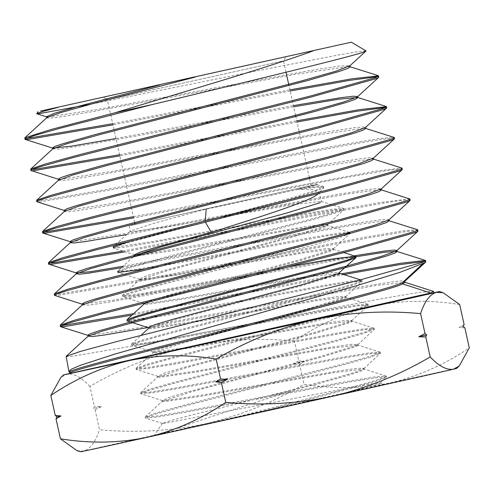 <?xml version="1.0" encoding="UTF-8"?>
<svg xmlns="http://www.w3.org/2000/svg" width="494" height="494" viewBox="0 0 494 494"><rect width="100%" height="100%" fill="white"/><g stroke="black" fill="none" stroke-linecap="round" stroke-linejoin="round"><path stroke-width="0.37" stroke-dasharray="2.47 1.85" d="M282.037 61.182L107.476 99.856L282.037 61.182M309.689 185.917L135.134 224.591L309.689 185.917M365.955 50.876L358.23 51.592L338.038 55.075L266.982 68.876L90.365 104.308M42.41 231.723L45.491 231.921M24.7 138.073L27.732 138.289M30.603 169.294L33.654 169.498M33.87 170.658L31.048 170.621M36.507 200.508L39.576 200.712L105.716 189.628L342.441 144.699L378.799 138.616L393.971 137.246M394.545 138.598L391.304 138.314L382.084 139.333L347.313 145.032L107.729 190.449L39.792 201.873L36.957 201.842M112.762 123.685L289.91 89.865M378.861 77.027L377.657 76.694M290.169 91.013L113.015 124.84M119.634 154.702L296.777 120.845M386.703 107.822L385.499 107.482M297.036 121.993L119.894 155.857M66.029 356.588L69.172 356.773L137.073 345.287L380.263 298.938L417.621 292.639L433.182 291.188M433.831 292.825A186.713 0.321 -12.5 0 0 267.989 329.263A186.713 0.321 -12.5 0 0 72.235 372.927A186.713 0.321 -12.5 0 0 69.253 373.649M69.246 373.6L70.179 373.371L69.957 372.18M48.319 262.944L51.413 263.135M51.635 264.296L48.764 264.271M54.223 294.158L57.335 294.344L124.531 283.019L365.103 237.25L402.073 231.038L417.492 229.611M418.072 230.964L414.775 230.673L405.407 231.742L370.055 237.565L126.563 283.84L57.551 295.505L54.661 295.48M60.126 325.373L61.614 325.645M133.392 216.736L375.218 171.196L401.807 168.034M402.388 169.393L398.738 169.121L388.445 170.337L349.474 176.846L133.646 217.885M122.666 251.069L306.607 215.829L379.17 202.639L409.656 198.823M410.23 200.169L403.221 200.231L383.4 203.127L312.041 216.002L125.044 251.823M133.578 313.641L341.422 273.837M425.914 261.746L424.686 261.419M343.799 274.59L131.935 315.147M381.183 385.203L154.122 435.504L381.183 385.203M163.681 433.466C186.053 424.105 242.387 406.914 289.2 391.396L265.852 396.577L193.345 414.62L170.807 420.555L162.427 423.327L163.767 423.451L350.345 387.666L371.865 383.875L380.145 383.023L378.879 383.807C373.939 385.598 359.904 389.389 336.772 395.175M210.635 220.793L289.076 199.551L313.536 192.154L323.65 187.893L318.26 193.636L319.007 191.851L312.998 189.622L297.227 189.461L297.759 188.455C314.196 185.25 320.186 184.219 315.722 185.355C307.978 187.399 255.614 198.866 206.226 209.092L153.498 223.399L130.385 231.081L130.218 231.377L131.892 231.705L166.867 226.765L292.59 204.714L321.186 201.385L321.495 201.614L320.124 202.682M131.917 240.64L289.953 198.322L315.184 190.591L323.527 186.565L317.222 184.892L315.722 185.355M130.725 225.536L317.074 184.256L130.725 225.536M149.719 301.581L303.001 259.795L332.301 250.582L333.691 249.507L333.388 249.279L304.384 252.693L176.648 275.183L141.105 280.252L139.407 279.931L167.015 270.761L291.966 237.244L326.213 226.635L327.596 225.56L298.456 228.71L171.727 250.977L136.498 255.978L134.813 255.657L134.973 255.361M142.025 254.608L305.088 226.727L321.464 224.535L327.368 224.665L325.984 225.733L290.491 236.694L163.613 270.755L145.415 276.22L139.234 279.017L140.932 279.345L177.784 274.047L307.688 251.23L326.614 248.581L333.462 248.612L332.073 249.68L297.45 260.381L171.325 294.171L143.952 303.044M339.792 273.448L310.275 276.683L181.502 299.401L145.705 304.526L143.995 304.211L144.155 303.927M143.995 304.211L143.822 303.297L145.532 303.619L182.724 298.252L313.634 275.214L332.672 272.534L339.563 272.558L339.384 272.898M289.2 391.396C326.417 381.584 356.594 373.297 362.732 370.321L364.189 369.234L363.887 369.012L333.814 372.655L201.058 396.25L164.125 401.634L162.365 401.326L190.919 391.958L320.939 357.316L356.643 346.374L358.088 345.287L357.786 345.065L327.954 348.659L196.174 372.038L159.519 377.36L157.771 377.052L186.17 367.709L315.178 333.296L350.561 322.421L351.987 321.341L351.685 321.119L322.088 324.663L191.394 347.807L154.912 353.08L153.183 352.772L181.384 343.472L309.38 309.281L344.472 298.475L345.893 297.394L345.584 297.172L316.16 300.679L186.405 323.613L150.312 328.806L148.589 328.491L176.58 319.241L303.538 285.279L338.384 274.528M148.416 327.578L150.139 327.899L187.547 322.477L319.513 299.203L338.717 296.486L345.664 296.499L344.244 297.573L307.898 308.725L177.97 343.466L159.34 349.03L153.01 351.858L154.746 352.173L192.487 346.683L325.404 323.193L344.756 320.445L351.759 320.445L350.332 321.52L313.752 332.721L182.792 367.697L163.989 373.297L157.864 376.335L159.346 376.453L197.372 370.895L331.338 347.171L350.82 344.398L357.86 344.392L356.415 345.467L319.513 356.748L187.578 391.933L168.639 397.565L162.452 400.609L163.952 400.727L202.219 395.114L337.198 371.167L356.853 368.357L363.961 368.333L362.503 369.419C355.347 372.958 312.344 384.4 265.852 396.577M134.813 255.657L134.64 254.743L136.325 255.071M459.698 304.57C430.323 299.759 401.523 300.228 373.31 305.984C345.22 312.64 318.908 324.305 294.362 340.971L298.784 360.923L292.565 364.097L299.543 364.337L303.964 384.289C333.339 389.099 362.139 388.63 390.353 382.875C418.443 376.218 444.754 364.553 469.3 347.887M464.119 324.521L459.161 327.405L464.879 327.936M299.543 364.337L304.502 361.454L298.784 360.923M294.362 340.971C258.603 337.637 223.288 339.619 188.424 346.911C153.671 355.112 120.839 368.283 89.927 386.425L94.348 406.371L93.465 408.371L95.107 409.792L99.529 429.743C135.288 433.071 170.603 431.095 205.467 423.803C240.22 415.602 273.052 402.431 303.964 384.289M95.107 409.792L101.332 406.611L94.348 406.371M89.927 386.425C81.127 377.138 73.371 373.05 66.659 374.162L60.935 377.33M76.971 450.645L83.702 451.053C90.235 449.102 95.509 441.994 99.529 429.743M101.332 406.611A218.805 0.377 -12.5 0 0 93.465 408.371M304.502 361.454A218.805 0.377 -12.5 0 0 292.565 364.097M463.236 326.522A218.805 0.377 -12.5 0 0 459.161 327.405M456.549 368.456A192.524 0.333 -12.5 0 0 390.353 382.875A192.524 0.333 -12.5 0 0 205.467 423.803A192.524 0.333 -12.5 0 0 83.702 451.053A192.524 0.333 -12.5 0 0 80.627 451.8M433.806 292.744A192.524 0.333 -12.5 0 0 373.31 305.984A192.524 0.333 -12.5 0 0 188.424 346.911A192.524 0.333 -12.5 0 0 69.296 373.557M253.521 413.682L344.244 390.223L374.162 381.874L386.586 377.132L377.385 377.54L351.944 381.553L184.367 412.484L157.061 417.053L145.409 417.955L153.844 414.614L178.439 407.68L342.688 365.066L369.382 357.533L380.485 353.185L371.346 353.581L346.066 357.563L179.563 388.253L152.418 392.786L140.815 393.675L149.194 390.346L173.635 383.449L336.822 341.07L363.343 333.574L374.39 329.239L365.307 329.622L340.193 333.567L174.753 364.029L147.774 368.518L136.227 369.395L144.557 366.079L168.831 359.212L330.949 317.074L357.31 309.615L368.289 305.298L359.274 305.663L334.321 309.571L169.942 339.798L143.124 344.256L131.632 345.115L139.913 341.811L164.033 334.981L325.077 293.084L351.271 285.662L362.195 281.352L353.241 281.704L328.461 285.581L165.126 315.567L138.474 319.989L127.261 321.001M356.094 257.411L347.208 257.745L322.601 261.585L160.315 291.343L133.818 295.727L122.45 296.554L130.626 293.269L154.424 286.514L313.313 245.098L339.18 237.75L349.993 233.538M349.993 233.464L344.293 233.427L328.306 235.675L143.785 269.137M139.499 279.221L117.856 272.28L125.982 269.002L149.614 262.283L307.422 221.108L333.123 213.797L343.738 209.814L335.142 209.833L310.862 213.593L150.676 242.887L124.513 247.198L113.484 248.167L119.832 245.215L139.147 239.596L205.399 222.183M205.232 220.935L205.387 222.109M225.783 419.82L335.543 391.563L373.124 381.201L383.128 377.959L386.092 376.033L374.359 377.002L346.825 381.485L179.483 412.391L154.258 416.498L145.36 416.806L156.153 412.935L182.823 405.531L347.368 362.824L371.926 355.754L379.997 352.086L368.326 353.043L340.959 357.489L174.666 388.161L149.608 392.236L140.765 392.52L151.516 388.661L178.019 381.3L341.49 338.828L365.887 331.795L373.896 328.139L362.293 329.084L335.099 333.493L169.856 363.93L144.958 367.968L136.177 368.24L146.872 364.393L173.215 357.063L335.611 314.832L359.842 307.842L368.061 304.384L356.267 305.119L329.239 309.497L165.039 339.705L140.302 343.701L131.589 343.96L142.235 340.125L168.411 332.826L329.72 290.843L353.79 283.883L361.96 280.438L350.234 281.16L323.372 285.501L160.217 315.475L135.646 319.439L126.865 319.908M288.62 266.667L176.63 287.459L136.912 294.313L126.069 295.752L122.407 295.393L131.145 292.133L152.516 286.057L344.559 235.021M349.591 232.396L338.149 233.248L311.615 237.515L150.571 267.019L126.334 270.91L117.683 271.354M133.3 256.899L117.813 271.113L128.298 267.316L153.986 260.128L312.047 218.867L335.636 212.019L343.663 208.61L343.898 209.518M321.186 201.385L343.398 208.412L332.888 209.184L308.386 213.062L153.696 241.399L114.077 247.333M113.262 248L113.219 246.833L130.385 231.075M323.65 187.893L323.823 187.454L316.531 187.133L297.227 189.461M322.872 186.195L297.759 188.455M47.819 117.022L101.665 108.81L308.151 70.864L338.748 66.116L349.771 65.727M116.041 138.487L293.405 105.611M59.644 179.446L114.182 171.085L323.304 132.553L354.291 127.718L362.503 126.921L365.455 127.298L365.257 127.662M65.56 210.666L120.474 202.213L330.881 163.397L362.053 158.518L370.339 157.71L373.285 158.086M71.469 241.875L126.692 233.359L338.446 194.241L369.833 189.319L378.151 188.504L381.177 189.017M123.117 266.247L292.59 234.693L362.318 222.374L381.973 219.608L388.969 219.657L388.772 220.021M81.942 303.983L113.07 300.216L354.124 255.836M89.21 335.519L145.514 326.756L361.213 286.767L393.156 281.722L401.641 280.87L404.648 281.228L404.456 281.592M46.899 117.584L46.739 117.881L49.573 118.177L57.644 117.319L88.278 112.404L295.536 74.273L348.937 66.529M52.809 148.805L58.533 149.139L75.249 146.786L135.603 136.14L293.664 106.797M58.52 180.187L61.41 180.606L69.592 179.723L100.615 174.715L310.535 135.992L364.609 128.1M64.615 211.241L64.455 211.531L67.357 211.815L75.619 210.913L106.871 205.856L318.056 166.849L372.451 158.889M126.532 234.619L283.303 205.381L349.036 193.685L380.281 189.677M121.456 267.773L283.321 237.645L354.309 224.906L388.123 220.466M82.319 304.891L89.389 305.045L109.995 301.958L355.927 256.757M148.441 327.46L311.035 297.024L376.576 285.415L404.95 282.401M69.975 372.933L70.179 373.371M286.007 72.248L283.476 60.836L286.137 56.662M311.127 185.571L309.59 178.637M309.33 177.451L295.838 116.584M295.573 115.398L288.959 85.561M380.145 383.023L383.054 384.752M317.074 184.256L317.234 184.898M319.007 191.851L321.495 201.614M327.368 224.665L327.596 225.56M333.462 248.612L333.691 249.507M345.664 296.499L345.893 297.394M351.765 320.445L351.987 321.341M357.86 344.392L358.088 345.287M363.961 368.333L364.189 369.234M139.234 279.017L139.407 279.931M153.01 351.858L153.183 352.772M157.598 376.138L157.771 377.052M162.193 400.412L162.365 401.326M129.187 225.906L130.225 231.377M162.427 423.327L154.122 435.504M386.586 377.132L386.351 376.218M145.409 417.955L145.23 417.029M380.485 353.185L380.25 352.271M140.815 393.675L140.642 392.749M374.39 329.239L374.156 328.331M136.227 369.395L136.054 368.468M368.289 305.298L368.061 304.384M131.632 345.115L131.46 344.188M362.195 281.352L361.96 280.438M122.45 296.554L122.277 295.628M386.092 376.033L363.887 369.012M145.36 416.806L162.514 401.054M379.997 352.086L357.786 345.065M140.765 392.52L157.926 376.774M373.896 328.139L351.685 321.119M136.177 368.24L153.338 352.488M367.802 304.193L345.584 297.172M131.589 343.96L140.994 335.327M361.701 280.252L360.497 279.87M343.855 252.595L333.388 249.279M122.407 295.393L139.567 279.641M349.499 232.359L327.281 225.332M380.127 383.202L386.432 377.422M162.501 423.451L145.619 418.115M363.782 368.666L380.331 353.476M162.452 400.609L141.031 393.835M357.687 344.726L374.236 329.529M157.864 376.335L136.437 369.555M351.586 320.779L368.135 305.588M153.27 352.055L131.849 345.281M345.485 296.838L362.04 281.642M143.229 303.23L122.666 296.721M333.283 248.957L349.838 233.761M327.182 225.017L343.738 209.814M134.905 254.941L113.484 248.167M323.823 187.454L323.527 186.565M135.134 224.591L134.93 223.683M134.671 222.504L107.371 99.788M105.982 98.899L103.302 97.195"/><path stroke-width="0.74" d="M104.796 96.83L286.137 56.662L104.796 96.83M40.65 111.033L351.351 42.2L40.65 111.033M90.365 104.308L38.878 113.682L36.747 113.62L42.484 111.582L58.101 107.352M113.015 124.84L27.954 139.45L24.916 139.234L33.802 135.683L60.064 128.267L152.257 104.561C245.549 82.158 351.444 56.748 363.917 51.981L365.955 50.876L351.351 42.2M391.581 139.055L326.701 157.407L92.18 216.915L56.662 226.579L42.546 231.482L42.632 232.884L45.497 231.353L54.328 228.487L88.438 219.114L325.453 158.951L391.872 140.197L394.545 138.598L394.255 137.456L391.581 139.055M133.646 217.885L45.714 233.082L42.632 232.884M152.257 104.561L114.756 112.848L50.74 129.582L24.842 137.82L24.916 139.234M375.928 77.472L311.739 95.669L79.83 154.603L44.713 164.181L30.739 169.047L30.826 170.455L33.641 168.929L42.385 166.089L76.113 156.796L310.473 97.219L376.218 78.614L378.688 77.354L378.571 75.885L375.928 77.472M293.405 105.611L340.31 97.763L353.068 96.225L357.6 96.509L357.403 96.886L343.404 102.085L309.411 111.693L100.43 165.99L69.104 174.839L60.966 177.587L58.323 179.118L58.595 179.328L30.826 170.455M383.752 108.26L319.291 126.52L86.049 185.75L50.721 195.371L36.649 200.255L36.729 201.669L39.588 200.132L48.338 197.297L82.208 187.973L318.006 128.076L384.042 109.402L386.703 107.822L386.413 106.679L383.752 108.26M386.536 108.143L365.257 127.662L351.215 132.874L317.012 142.538L106.556 197.162L75.039 206.054L66.863 208.814L64.226 210.339L64.498 210.543L36.729 201.669M27.732 138.289L112.762 123.685M289.91 89.865L352.185 78.737L378.571 75.885M377.657 76.694L349.641 80.349L290.169 91.013M33.654 169.498L119.634 154.702M296.777 120.845L359.749 109.575L386.413 106.679M385.499 107.482L357.248 111.175L297.036 121.993M119.894 155.857L33.87 170.658M364.609 128.1L394.255 137.456M341.422 273.837L400.683 263.265L425.34 260.394L425.624 260.604L422.883 262.215L356.526 280.901L116.745 341.576L80.51 351.401L66.159 356.353L68.833 371.402M69.975 372.933L69.253 373.649A186.713 0.321 -12.5 0 0 235.082 337.211A186.713 0.321 -12.5 0 0 430.848 293.541A186.713 0.321 -12.5 0 0 433.831 292.825L433.466 291.392L430.706 292.998L70.179 373.371C62.621 372.637 134.584 354.266 219.385 332.907C308.941 310.368 394.928 288.477 402.616 283.908L402.32 282.735L423.173 263.358L425.742 262.067L425.618 260.604M69.635 372.087L68.833 371.445L71.605 369.055L80.466 365.288L114.972 354.05L355.946 285.878L400.066 272.305L423.173 263.358M399.405 169.837L334.166 188.276L98.392 248.068L62.67 257.769L48.455 262.691L48.535 264.099L51.401 262.567L60.293 259.696L94.576 250.285L332.876 189.832L399.695 170.98L402.221 169.708L402.097 168.25L399.405 169.837M380.281 189.677L381.436 190.042L381.133 188.869L366.752 194.475L332.129 204.232L118.924 259.467L86.987 268.452L78.707 271.237L76.033 272.774L76.298 272.972L48.535 264.099M407.229 200.632L341.595 219.157L104.419 279.258L68.573 288.996L54.352 293.918L54.439 295.313L57.341 293.776L66.239 290.898L100.671 281.457L340.335 220.701L407.525 201.774L410.057 200.496L409.94 199.026L407.229 200.632M82.208 304.187L54.439 295.313M415.059 231.42L349.135 250.007L110.742 310.38L74.619 320.174L60.262 325.126L60.342 326.534L63.269 324.984L72.241 322.1L106.914 312.597L347.85 251.557L415.349 232.563L417.905 231.278L417.782 229.821L415.059 231.42M61.614 325.645L133.578 313.641M131.935 315.147L63.473 326.719L60.342 326.534M51.413 263.135L122.666 251.069M381.109 189.801L409.94 199.026M125.044 251.823L51.635 264.296M388.123 220.466L417.782 229.821M424.686 261.419L398.744 264.772L343.799 274.59M205.387 222.109L211.241 232.334C259.751 217.07 311.393 200.762 317.914 193.975L318.297 193.592M136.325 255.071L142.025 254.608M338.384 274.528L339.792 273.448L339.6 272.7M148.682 327.775L127.261 321.001L135.27 317.543L159.229 310.745L319.198 269.088L345.226 261.703L355.939 257.701L338.155 273.627L302.124 284.705L173.221 319.217L154.715 324.756L148.416 327.578L148.564 328.374M133.3 256.899L134.973 255.361L162.248 246.518L286.156 213.229L320.124 202.682M211.241 232.334L156.098 247.296L140.049 252.199L134.64 254.743M127.044 320.834L126.995 319.68L144.155 303.927L149.719 301.581M69.296 373.557A192.524 0.333 -12.5 0 0 66.659 374.162A192.524 0.333 -12.5 0 0 63.584 374.903L60.935 377.33L50.826 395.478C75.44 378.781 101.752 367.116 129.774 360.49C158.061 354.735 186.856 354.26 216.162 359.076L220.59 379.028L227.567 379.269L221.343 382.442L225.77 402.394C201.163 419.085 174.845 430.749 146.823 437.381C118.535 443.137 89.741 443.606 60.435 438.796L76.971 450.645L80.627 451.8A192.524 0.333 -12.5 0 0 146.823 437.381A192.524 0.333 -12.5 0 0 331.709 396.454C296.758 403.752 261.443 405.728 225.77 402.394M50.826 395.478L55.254 415.423L60.972 415.96L56.007 418.844L60.435 438.796M221.343 382.442L215.631 381.911L220.59 379.028M216.162 359.076C247.154 340.903 279.987 327.732 314.659 319.562C349.61 312.264 384.925 310.281 420.598 313.622L425.019 333.574L426.662 334.988L425.779 336.988L430.2 356.94C399.214 375.113 366.381 388.284 331.709 396.454A192.524 0.333 167.5 0 0 453.473 369.203C446.656 370.259 438.9 366.171 430.2 356.94M425.779 336.988L418.801 336.747L425.019 333.574M420.598 313.622C424.55 301.457 429.829 294.356 436.424 292.306L443.161 292.72L459.698 304.57L464.119 324.521L463.236 326.522L464.879 327.936L469.3 347.887L459.192 366.029L453.473 369.203A192.524 0.333 -12.5 0 0 456.549 368.456L459.198 366.029M56.007 418.844L56.89 416.843L55.254 415.423M56.89 416.843A218.805 0.377 -12.5 0 0 60.972 415.96M418.801 336.747A218.805 0.377 -12.5 0 0 426.662 334.988M215.631 381.911A218.805 0.377 -12.5 0 0 227.567 379.269M63.584 374.903A192.524 0.333 -12.5 0 0 129.774 360.49A192.524 0.333 -12.5 0 0 314.659 319.562A192.524 0.333 -12.5 0 0 436.424 292.306A192.524 0.333 -12.5 0 0 439.499 291.565A192.524 0.333 -12.5 0 0 433.806 292.744M355.939 257.701L355.6 256.306L335.469 258.51L288.62 266.667M349.993 233.538L349.591 232.396M143.785 269.137L118.078 272.447M126.995 319.68L137.591 315.851L163.607 308.596L323.823 266.853L347.739 259.93L355.865 256.497M344.559 235.021L349.764 232.551M117.856 272.28L117.813 271.113M114.077 247.333L113.089 247.074M113.219 246.833L131.917 240.64M206.226 209.092L205.232 220.935M404.623 282.167L433.466 291.392M45.491 231.921L133.392 216.736M313.221 50.839C270.582 66.727 182.175 92.267 114.756 112.848M205.399 222.183L210.635 220.793M159.772 84.937L78.021 106.42L54.488 113.28L46.51 116.689L47.819 117.022M348.937 66.529L350.067 66.9L349.771 65.727L335.679 71.272L301.89 80.837L94.181 134.85L63.084 143.655L55.019 146.385L52.42 147.91L52.691 148.114L71.408 146.162L116.041 138.487M58.595 179.328L59.644 179.446M64.498 210.543L65.56 210.666M372.451 158.889L373.581 159.259L373.285 158.086L358.94 163.687L324.521 173.394L112.805 228.296L81.059 237.237L72.809 240.016L70.129 241.554L71.469 241.875M76.298 272.972L90.124 271.731L123.117 266.247M410.057 200.496L388.772 220.021L374.471 225.295L339.631 235.095L125.18 290.602L93.014 299.636L84.653 302.439L81.942 303.983L82.165 305.175M354.124 255.836L385.511 250.903L393.835 250.081L396.818 250.439L396.626 250.798L382.288 256.077L347.239 265.933L131.299 321.773L98.942 330.856L90.556 333.66L87.839 335.204L89.21 335.519M425.742 262.067L404.456 281.592L402.32 282.735C394.638 287.298 308.67 309.188 219.132 331.727C134.349 353.074 62.405 371.445 69.957 372.18M195.26 77.076L92.853 103.641L60.194 112.768L46.899 117.584L24.842 137.82M350.067 66.9L347.517 68.518L339.495 71.34L308.417 80.318L100.27 134.467L66.511 143.865L52.809 148.805L30.739 169.053M293.664 106.797L338.476 99.251L357.563 97.442L357.897 97.682L355.359 99.3L347.282 102.141L316.012 111.156L106.513 165.607L72.519 175.061L58.545 180.31L58.323 179.118M365.424 128.23L365.751 128.471L363.164 130.095L355.038 132.948L323.539 142.019L112.638 196.779L78.46 206.27L64.615 211.241L42.546 231.482M373.581 159.259L371 160.883L362.812 163.749L331.122 172.863L118.887 227.919L84.474 237.466L70.512 242.455L48.455 262.691M70.129 241.554L70.358 242.739L74.211 242.962L85.258 241.591L126.532 234.619M381.436 190.042L378.812 191.678L370.586 194.55L338.668 203.719L125.007 259.091L90.408 268.68L76.416 273.676L79.361 274.226L88.173 273.231L121.456 267.773M388.939 220.59L389.266 220.83L386.648 222.467L378.342 225.357L346.232 234.564L131.262 290.231L96.429 299.864L82.319 304.891L60.262 325.126M355.927 256.757L384.56 252.243L396.793 251.378L397.114 251.613L394.465 253.255L386.129 256.158L353.79 265.414L137.381 321.403L102.357 331.085L88.222 336.111L92.255 336.568L104.154 335.043L148.441 327.46M404.648 281.228L404.95 282.401L402.616 283.908L430.706 292.998M309.59 178.637L309.33 177.451M295.838 116.584L295.573 115.398M288.959 85.561L286.007 72.248M38.087 111.65L36.747 113.62M439.499 291.565L443.161 292.72M140.994 335.327L148.743 328.207M360.497 279.87L339.755 273.312M355.6 256.306L343.855 252.595M143.847 303.421L143.229 303.23M46.788 116.899L36.822 113.75M349.573 66.097L365.937 51.08M52.691 148.114L25.157 139.413M357.403 96.886L378.688 77.354M373.087 158.457L394.373 138.925M70.401 241.757L42.855 233.051M380.942 189.233L402.221 169.708M396.626 250.798L417.905 231.278M88.105 335.401L60.571 326.701M46.51 116.689L46.739 117.881M52.42 147.91L52.648 149.102M357.6 96.509L357.897 97.682M365.455 127.298L365.751 128.471M64.226 210.339L64.455 211.531M76.033 272.774L76.261 273.96M388.969 219.657L389.266 220.83M396.818 250.439L397.114 251.613M87.839 335.204L88.068 336.395M349.733 66.653L378.287 75.675M357.563 97.442L386.117 106.463M58.706 180.02L36.649 200.255M373.248 159.012L401.807 168.04M76.416 273.676L54.352 293.918M396.793 251.378L425.34 260.394M88.222 336.111L66.159 356.353M69.839 373.174L69.617 371.982M134.93 223.683L134.671 222.504M107.371 99.788L105.982 98.899"/></g></svg>
